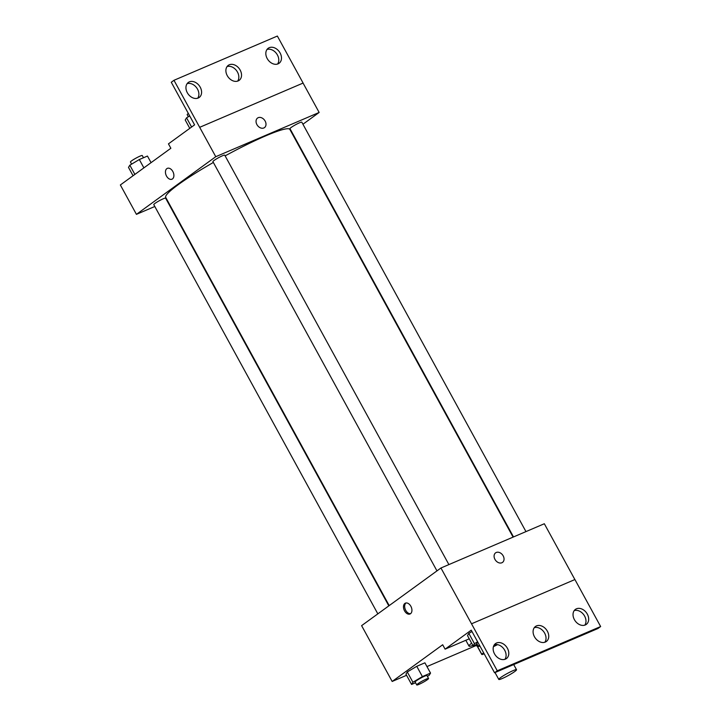 <?xml version="1.0" encoding="UTF-8"?>
<svg xmlns="http://www.w3.org/2000/svg" width="721" height="721" viewBox="0 0 721 721"><rect width="100%" height="100%" fill="white"/><g stroke="black" fill="none" stroke-linecap="round" stroke-linejoin="round"><path stroke-width="1.08" d="M500.608 677.596A10.112 1.127 -28.7 0 1 510.252 671.954A10.112 1.127 -28.7 0 1 516.524 669.728A10.112 1.127 -28.7 0 1 508.197 675.568A10.112 1.127 -28.7 0 1 498.788 679.434A10.112 1.127 -28.7 0 1 500.608 677.596M493.407 646.737A10.112 1.127 -28.7 0 1 497.598 644.646M477.509 644.925L476.923 645.349A13.05 1.451 -28.7 0 0 476.905 645.592L481.736 654.407A13.05 1.451 -28.7 0 0 482.376 654.515L484.152 653.749M497.355 644.601L494.092 645.998A13.05 1.451 -28.7 0 0 493.552 646.286M483.629 652.793L481.745 654.163A13.05 1.451 -28.7 0 0 481.736 654.407M476.923 645.349L481.745 654.163M477.338 644.628A13.483 1.505 151.3 0 0 476.527 645.8A13.483 1.505 151.3 0 0 477.086 645.926M472.895 645.457A20.224 2.253 -28.7 0 1 469.01 646.097A20.224 2.253 -28.7 0 1 471.642 643.168M574.88 579.558L544.328 523.743L440.946 567.995L497.265 670.791L494.561 672.756L471.237 630.163L445.091 649.161L442.685 644.754L392.17 681.462L406.563 675.298M426.958 666.574L476.329 645.439M427.418 676.352L429.193 675.289L430.536 673.099L424.903 662.824L416.765 666.303L407.284 671.972L405.95 674.162L411.574 684.445L415.548 682.751M410.862 606.28A5.894 3.848 66.8 0 1 410.033 613.995A5.894 3.848 66.8 0 1 404.175 610.083A5.894 3.848 66.8 0 1 405.391 603.144A5.894 3.848 66.8 0 1 410.862 606.28M440.946 567.995L361.609 625.648L392.17 681.462M502.537 562.389A5.894 4.425 54 0 0 502.925 555.431A5.894 4.425 54 0 0 496.255 552.484A5.894 4.425 -126 0 1 502.925 555.431A5.894 4.425 -126 0 1 502.537 562.389A5.894 4.425 -126 0 1 495.489 560.217A5.894 4.425 -126 0 1 495.597 552.845A5.894 4.425 -126 0 1 496.255 552.475A5.894 4.425 54 0 0 495.597 552.854M494.561 672.756L597.943 628.514L600.647 626.549L574.916 579.54L471.534 623.791M406.013 602.972A5.894 3.848 -113.2 0 0 405.355 609.578A5.894 3.848 -113.2 0 0 410.591 613.661M445.091 649.161L469.263 638.815M497.265 670.791L600.647 626.549M507.431 648.314A9.265 6.949 54 0 0 495.525 643.583A9.265 6.949 54 0 0 495.345 655.164A9.265 6.949 54 0 0 506.421 658.57A9.265 6.949 54 0 0 507.431 648.314M587.318 614.121A9.265 6.949 54 0 0 575.412 609.389A9.265 6.949 54 0 0 575.232 620.97A9.265 6.949 54 0 0 586.308 624.386A9.265 6.949 54 0 0 587.318 614.121M547.374 631.217A9.265 6.949 54 0 0 535.469 626.486A9.265 6.949 54 0 0 535.288 638.067A9.265 6.949 54 0 0 546.365 641.483A9.265 6.949 54 0 0 547.374 631.217M477.608 641.807L474.463 643.691L468.839 633.408L471.985 631.524L468.839 633.408L467.496 635.598L473.129 645.881L477.095 644.177M504.907 659.336A9.265 6.949 54 0 0 504.727 650.279A9.265 6.949 54 0 0 494.327 644.781M584.794 625.152A9.265 6.949 54 0 0 584.614 616.085A9.265 6.949 54 0 0 574.222 610.597M544.851 642.24A9.265 6.949 54 0 0 544.67 633.182A9.265 6.949 54 0 0 534.27 627.685M389.196 605.595L165.713 197.392A70.775 7.886 -28.7 0 1 178.447 184.522A70.775 7.886 -28.7 0 1 213.353 162.45M225.123 155.871A70.775 7.886 -28.7 0 1 289.869 129.41L513.082 537.118M388.826 605.865L165.605 198.149A6.741 0.748 151.3 0 0 161.423 199.636A6.741 0.748 151.3 0 0 154.988 203.394A6.741 0.748 151.3 0 0 153.78 204.62L377.831 613.859M513.505 536.938L289.986 128.662A6.741 0.748 -28.7 0 1 291.194 127.437A6.741 0.748 -28.7 0 1 297.629 123.67A6.741 0.748 -28.7 0 1 301.811 122.182L525.96 531.602M436.962 570.879L212.911 161.639A6.741 0.748 -28.7 0 1 214.128 160.413A6.741 0.748 -28.7 0 1 220.563 156.655A6.741 0.748 -28.7 0 1 224.736 155.168L448.895 564.588M302.937 124.237L319.151 112.458L215.768 156.7L136.431 214.353L154.799 206.494M264.49 127.599A5.894 4.425 54 0 0 264.886 120.641A5.894 4.425 54 0 0 258.208 117.685A5.894 4.425 -126 0 1 264.886 120.641A5.894 4.425 -126 0 1 264.49 127.599A5.894 4.425 -126 0 1 257.442 125.427A5.894 4.425 -126 0 1 257.559 118.055A5.894 4.425 -126 0 1 258.208 117.685A5.894 4.425 54 0 0 257.559 118.055M136.431 214.353L120.353 184.973L170.859 148.265L168.453 143.858L194.589 124.859L171.274 82.257L173.977 80.292L277.36 36.05L303.099 83.059L199.681 127.32L215.768 156.7M303.063 83.077L319.151 112.458M172.824 171.481A5.894 3.848 66.8 0 1 171.986 179.196A5.894 3.848 66.8 0 1 166.127 175.284A5.894 3.848 66.8 0 1 167.344 168.353A5.894 3.848 66.8 0 1 172.824 171.481M173.977 80.292L199.681 127.32M167.344 168.353A5.894 3.848 -113.2 0 0 166.136 175.284A5.894 3.848 -113.2 0 0 171.986 179.196M240.174 70.099A9.265 6.949 54 0 0 228.26 65.368A9.265 6.949 54 0 0 228.088 76.949A9.265 6.949 54 0 0 239.156 80.355A9.265 6.949 54 0 0 240.174 70.099M267.194 58.536A9.265 6.949 54 0 0 279.108 63.268A9.265 6.949 54 0 0 279.279 51.678A9.265 6.949 54 0 0 268.203 48.271A9.265 6.949 54 0 0 267.194 58.536M187.307 92.721A9.265 6.949 54 0 0 199.212 97.452A9.265 6.949 54 0 0 199.393 85.871A9.265 6.949 54 0 0 188.316 82.455A9.265 6.949 54 0 0 187.307 92.721M303.099 83.059L199.708 127.302M237.651 81.122A9.265 6.949 54 0 0 237.47 72.064A9.265 6.949 54 0 0 227.07 66.566M277.594 64.025A9.265 6.949 54 0 0 276.576 53.642A9.265 6.949 54 0 0 267.013 49.47M197.698 98.218A9.265 6.949 54 0 0 196.689 87.836A9.265 6.949 54 0 0 187.127 83.663M151.068 162.649L147.454 156.051L139.315 159.53L129.834 165.208L128.5 167.398L133.061 175.735M139.315 159.53L143.885 167.876M129.834 165.208L134.881 174.419M131.619 164.145L130.456 162.018A6.741 0.748 -28.7 0 1 131.664 160.792A6.741 0.748 -28.7 0 1 138.099 157.034A6.741 0.748 -28.7 0 1 142.28 155.547L143.488 157.746M189.713 115.937L186.559 117.82L185.225 120.01L189.785 128.347M186.559 117.82L191.606 127.031M188.343 116.757L187.181 114.639A6.741 0.748 -28.7 0 1 188.343 113.449M430.536 673.099L422.389 676.586L412.917 682.255L411.574 684.445M416.747 684.95L415.143 682.012A6.741 0.748 -28.7 0 1 416.35 680.786A6.741 0.748 -28.7 0 1 422.785 677.028A6.741 0.748 -28.7 0 1 426.967 675.541L428.571 678.479A6.741 0.748 -28.7 0 1 423.02 682.372A6.741 0.748 -28.7 0 1 416.747 684.95A6.741 0.748 -28.7 0 1 417.964 683.724A6.741 0.748 -28.7 0 1 424.399 679.966A6.741 0.748 -28.7 0 1 428.571 678.479M424.903 662.824L416.765 666.303L422.389 676.586M416.765 666.303L407.284 671.972L412.917 682.255M407.284 671.972L405.95 674.162M474.463 643.691L473.129 645.881M479.934 646.043A6.741 0.748 -28.7 0 1 478.302 646.377L476.689 643.438A6.741 0.748 -28.7 0 1 477.861 642.249M468.839 633.408L467.496 635.598M478.302 646.377A6.741 0.748 -28.7 0 1 479.465 645.187M516.524 669.728L513.703 664.573M498.788 679.434L495.021 672.558M475.914 644.682L476.527 645.8M465.829 640.284L469.01 646.097"/></g></svg>
